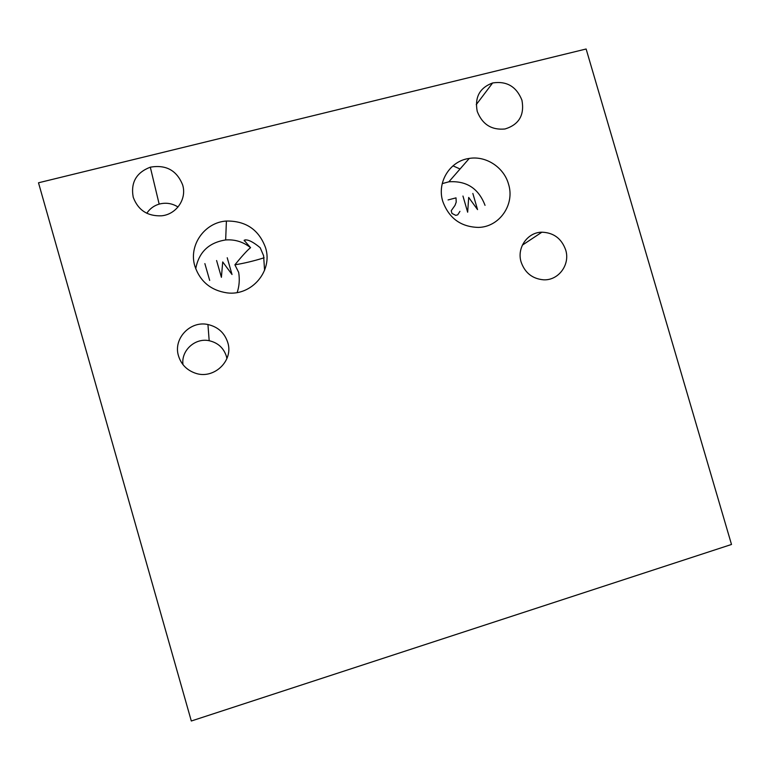 <?xml version="1.0" encoding="UTF-8"?>
<svg xmlns="http://www.w3.org/2000/svg" width="770" height="770" viewBox="0 0 770 770"><rect width="100%" height="100%" fill="white"/><g stroke="black" fill="none" stroke-linecap="round" stroke-linejoin="round"><path stroke-width="1.16" d="M586.124 49.001L38.5 182.788L191.316 720.999L731.5 544.467L586.124 49.001M521.136 262.089C516.564 247.882 527.527 232.213 541.897 232.194C553.63 232.636 561.551 238.527 565.661 249.894C570.454 264.591 558.443 280.809 543.37 279.799C532.349 278.74 524.938 272.84 521.136 262.089M178.524 355.961C172.932 338.771 190.209 320.445 207.939 324.526C217.958 326.865 224.571 332.842 227.747 342.477C233.888 360.899 213.502 380.062 194.974 373.046C186.658 369.995 181.171 364.306 178.524 355.961M133.229 197.255C130.553 182.606 136.251 172.586 150.314 167.177C166.012 164.472 176.792 170.382 182.644 184.916C187.023 198.824 176.503 214.378 161.633 215.802C147.571 216.389 138.109 210.21 133.229 197.255M477.227 111.38C474.541 97.27 479.672 87.799 492.636 82.958C506.708 80.811 516.478 86.558 521.944 100.216C524.639 115.067 518.999 124.663 504.995 128.985C491.549 130.255 482.289 124.384 477.227 111.38M442.76 201.326C436.706 182.153 449.969 160.853 469.267 158.428C486.024 155.569 503.946 167.359 508.518 184.117C515.082 204.493 499.489 227.102 478.391 227.41C460.826 226.929 448.949 218.237 442.76 201.326M194.887 266.218C188.332 245.409 204.589 222.309 226.409 221.038C245.861 220.798 258.913 229.691 265.554 247.719C273.071 270.847 251.79 296.123 227.121 292.889C210.903 290.454 200.152 281.57 194.887 266.218M183 364.672C180.883 350.571 195.156 337.597 209.18 340.715C217.891 342.727 223.618 347.905 226.38 356.269L226.909 358.57M146.81 213.28C149.765 208.747 153.885 205.696 159.159 204.108C165.848 202.346 172.133 203.319 178.024 207.005M460.046 168.996L452.972 165.848M195.724 268.769C198.814 252.194 208.785 242.589 225.658 239.951C234.975 239.287 243.281 241.867 250.577 247.69C247.353 249.99 240.067 258.402 234.898 264.803L238.671 272.378C239.807 279.481 239.306 286.199 237.16 292.533M234.898 264.803C243.936 263.369 253.686 261.04 264.139 257.786M264.572 270.308L263.61 255.746L260.202 247.738C248.797 238.334 245.361 239.865 244.129 240.298L250.577 247.69M442.23 183.626L448.872 181.807C466.543 180.603 478.594 188.448 485.033 205.34M462.953 196.042L467.659 212.212L468.689 197.438L477.544 209.604L472.847 193.453M448.073 199.94L456.023 197.861L456.206 202.163L455.003 205.388L451.21 210.739L451.99 213.444L455.763 215.359L457.746 214.83L459.94 211.346M216.591 260.529L221.404 277.315L222.713 261.935L232.02 274.505L227.217 257.748M209.681 280.415L204.868 263.6M226.409 221.038L225.658 239.951M245.158 239.845L244.292 240.837M469.267 158.428L448.872 181.807M541.897 232.194L522.358 245.139M207.939 324.526L209.18 340.715M150.314 167.177L159.159 204.108M492.636 82.958L476.245 104.643"/></g></svg>
